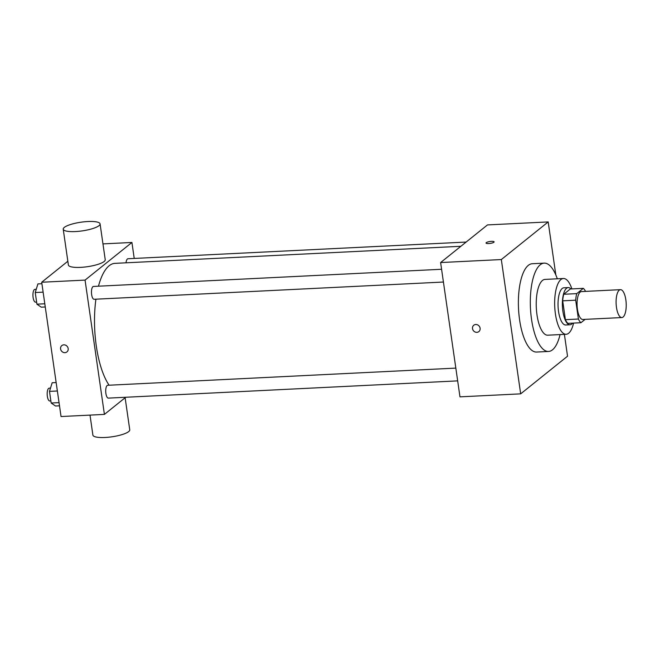 <?xml version="1.0" encoding="UTF-8"?>
<svg xmlns="http://www.w3.org/2000/svg" width="659" height="659" viewBox="0 0 659 659"><rect width="100%" height="100%" fill="white"/><g stroke="black" fill="none" stroke-linecap="round" stroke-linejoin="round"><path stroke-width="0.99" d="M623.093 317.037A13.963 5.033 -92.8 0 1 621.841 317.556A13.963 5.033 -92.8 0 1 616.132 303.857A13.963 5.033 -92.8 0 1 620.465 289.663A13.963 5.033 -92.8 0 1 626.05 301.583A13.963 5.033 -92.8 0 1 623.093 317.037M621.841 317.556L582.82 319.475A13.963 5.033 -92.8 0 1 577.103 305.784A13.963 5.033 -92.8 0 1 581.444 291.591L620.465 289.663M583.322 288.345L576.749 293.626A18.024 6.491 -92.8 0 0 575.694 300.191L562.687 300.833A18.024 6.491 -92.8 0 1 563.742 294.268L570.315 288.988L583.322 288.345A18.024 6.491 -92.8 0 1 585.538 291.385M575.694 300.191L578.413 319.03A18.024 6.491 -92.8 0 0 580.941 322.721L585.118 319.368M562.687 300.833L565.406 319.673L578.413 319.03M565.406 319.673A18.024 6.491 -92.8 0 0 567.934 323.363L580.941 322.721M570.916 288.955A18.617 6.705 87.2 0 0 568.206 287.579A18.617 6.705 87.2 0 0 562.877 311.196A18.617 6.705 87.2 0 0 570.043 324.772A18.617 6.705 87.2 0 0 572.605 323.132M570.043 324.772L565.702 324.986A18.617 6.705 -92.8 0 1 558.535 311.41A18.617 6.705 -92.8 0 1 563.865 287.794L568.206 287.579M563.742 294.268L576.749 293.626M571.88 288.906A27.925 10.058 87.2 0 0 563.412 278.502A27.925 10.058 87.2 0 0 555.413 313.915A27.925 10.058 87.2 0 0 566.163 334.278A27.925 10.058 87.2 0 0 573.569 323.083M563.412 278.502L544.985 279.408A27.925 10.058 87.2 0 0 536.986 314.829A27.925 10.058 87.2 0 0 547.736 335.192L566.163 334.278M557.316 278.798A44.211 15.923 87.2 0 0 544.177 263.139A44.211 15.923 87.2 0 0 531.516 319.22A44.211 15.923 87.2 0 0 548.535 351.461A44.211 15.923 87.2 0 0 560.068 334.583M548.535 351.461L536.615 352.046A44.211 15.923 -92.8 0 1 519.589 319.804A44.211 15.923 -92.8 0 1 532.258 263.732L544.177 263.139M555.834 274.976L548.189 221.926L501.326 259.555L520.676 393.851L567.539 356.214L564.392 334.368M473.763 325.241A4.069 3.674 -128.8 0 0 472.519 328.602A4.069 3.674 51.2 0 1 479.175 326.114A4.069 3.674 51.2 0 1 475.007 331.955A4.069 3.674 51.2 0 1 472.519 328.602A4.069 3.674 -128.8 0 0 478.862 331.592M548.189 221.926L487.487 224.917L440.616 262.554L459.974 396.85L520.676 393.851M440.616 262.554L501.326 259.555M494.102 241.878A4.069 0.964 -8.2 0 0 491.433 241.359A4.069 0.964 171.8 0 1 494.102 241.869A4.069 0.964 171.8 0 1 490.205 243.402A4.069 0.964 171.8 0 1 486.037 243.031A4.069 0.964 171.8 0 1 491.433 241.359A4.069 0.964 -8.2 0 0 486.037 243.039M109.122 385.218A65.15 23.469 -92.8 0 1 96.296 345.991A65.15 23.469 -92.8 0 1 95.917 299.186M98.471 286.195A65.15 23.469 -92.8 0 1 114.954 263.353L460.88 246.285M443.425 282.036L94.113 299.277A6.425 2.315 -92.8 0 1 91.486 292.975A6.425 2.315 -92.8 0 1 93.479 286.443L441.588 269.267M457.667 380.877L108.356 398.118A6.425 2.315 -92.8 0 1 105.885 393.431A6.425 2.315 -92.8 0 1 107.722 385.284L455.83 368.109M126.034 262.809A6.425 2.315 -92.8 0 1 127.978 258.748L466.144 242.059M134.222 258.435L131.924 242.463L85.06 280.1L104.41 414.396L125.754 397.253M67.844 261.244L41.698 282.241L85.06 280.1M41.698 282.241L61.048 416.537L104.41 414.396M66.93 351.922A4.069 3.674 51.2 0 1 60.908 350.044A4.069 3.674 51.2 0 1 67.243 346.445A4.069 3.674 51.2 0 1 64.944 352.664A4.069 3.674 51.2 0 1 61.831 345.571M102.961 243.896L131.924 242.463M100.077 223.887L105.234 259.695A18.617 4.391 171.8 0 1 104.155 261.499A18.617 4.391 171.8 0 1 83.948 267.117A18.617 4.391 171.8 0 1 68.388 265.009L63.223 229.2A18.617 4.391 171.8 0 1 81.024 222.198A18.617 4.391 171.8 0 1 100.077 223.887A18.617 4.391 171.8 0 1 98.99 225.683A18.617 4.391 171.8 0 1 78.783 231.309A18.617 4.391 171.8 0 1 63.223 229.2M90.011 415.104L92.894 435.113A18.617 4.391 -8.2 0 0 111.948 436.802A18.617 4.391 -8.2 0 0 129.749 429.8L125.128 397.756M56.155 382.549L52.168 382.747L49.491 391.38L51.163 403.011L55.513 406.002L59.499 405.812M49.491 391.38L57.366 390.993M51.163 403.011L59.046 402.624M50.867 400.952L49.82 401.002A6.425 2.315 -92.8 0 1 47.193 394.7A6.425 2.315 -92.8 0 1 49.186 388.176L50.504 388.11M41.904 283.708L37.917 283.905L35.24 292.547L36.92 304.17L41.27 307.168L45.257 306.97M35.24 292.547L43.123 292.151M36.92 304.17L44.804 303.783M36.624 302.11L35.578 302.16A6.425 2.315 -92.8 0 1 32.95 295.866A6.425 2.315 -92.8 0 1 34.943 289.334L36.261 289.268"/></g></svg>
